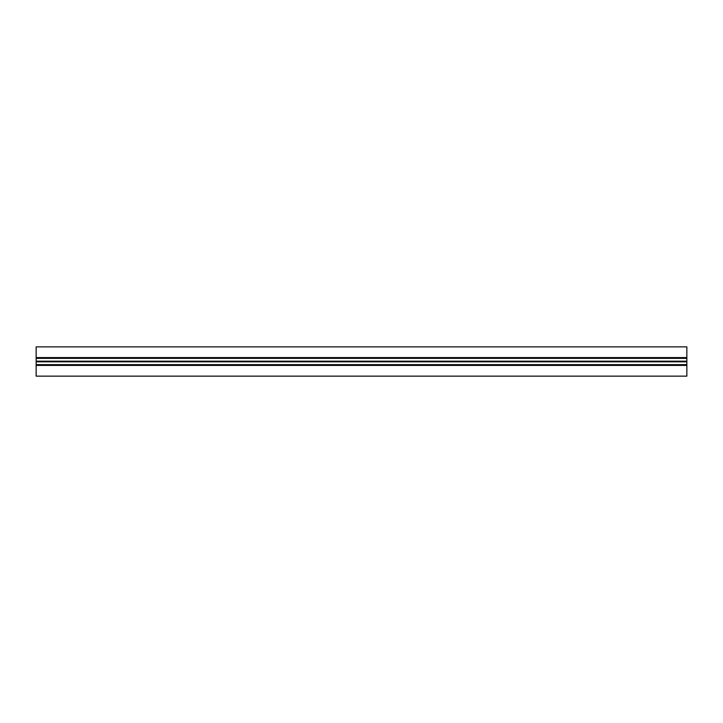<?xml version="1.0" encoding="UTF-8"?>
<svg xmlns="http://www.w3.org/2000/svg" width="723" height="723" viewBox="0 0 723 723"><rect width="100%" height="100%" fill="white"/><g stroke="black" fill="none" stroke-linecap="round" stroke-linejoin="round"><path stroke-width="1.08" d="M686.85 357.596L686.85 346.859L36.15 346.859L36.15 357.596L686.85 357.596L686.85 376.141L36.15 376.141L36.15 364.835L686.85 364.835M36.15 364.835L36.15 357.596M36.15 365.404L686.85 365.404M36.15 358.165L686.85 358.165M36.15 358.346L686.85 358.346M36.15 361.175L686.85 361.175M36.15 361.825L686.85 361.825M36.15 364.654L686.85 364.654M36.15 361.5L686.85 361.5"/></g></svg>
